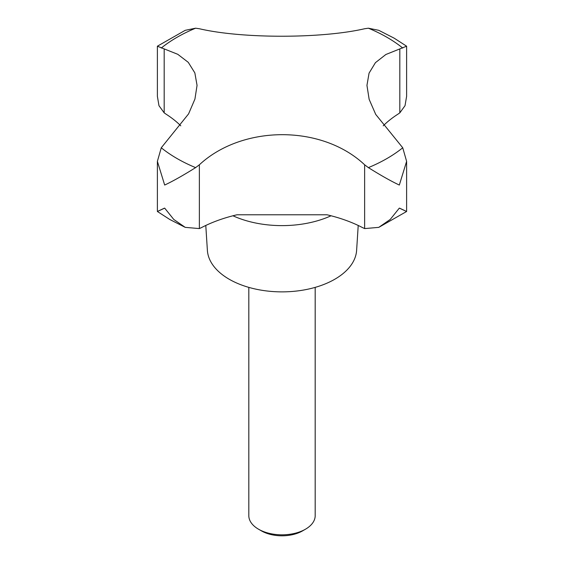 <?xml version="1.0" encoding="UTF-8"?>
<svg xmlns="http://www.w3.org/2000/svg" width="564" height="564" viewBox="0 0 564 564"><rect width="100%" height="100%" fill="white"/><g stroke="black" fill="none" stroke-linecap="round" stroke-linejoin="round"><path stroke-width="0.85" d="M305.469 529.208L302.558 530.886A29.074 16.786 0 0 1 261.442 530.886L258.538 529.208A33.184 19.162 0 0 0 305.469 529.208A33.184 19.162 0 0 0 315.184 515.658L315.184 287.379M180.797 125.835A120.301 69.457 0 0 0 166.176 114.238L164.18 112.856L158.977 105.687L157.384 96.331L157.384 46.199L177.766 54.299L188.277 62.35L194.848 72.897L197.055 85.375L194.932 99.067L188.58 113.886L161.262 147.782L157.384 161.353L164.674 185.048C172.732 181.291 183.039 175.482 195.616 167.621L199.367 164.787C242.055 125.088 321.466 124.221 364.633 164.787L368.384 167.621C380.961 175.482 391.268 181.291 399.326 185.048L406.616 161.353L402.738 147.782L375.723 114.414L369.152 99.356L366.945 85.375L369.067 73.13L375.42 62.675L385.868 54.496L406.616 46.199L406.616 96.331L405.022 105.687L399.82 112.856L397.824 114.238A120.301 69.457 0 0 0 383.203 125.835M205.782 225.459L207.383 250.36A74.667 43.111 0 0 0 229.203 279.243A74.667 43.111 0 0 0 309.291 288.888A74.667 43.111 0 0 0 356.617 250.36L358.218 225.459M399.82 208.271C408.963 212.6 408.801 212.543 399.326 208.116L390.239 219.438L378.775 227.362L364.633 228.582L362.476 227.574A120.301 69.457 0 0 0 327.014 214.785L236.986 214.785A120.301 69.457 0 0 0 201.524 227.574L199.367 228.582L185.225 227.362L173.761 219.438L164.674 208.116C155.199 212.543 155.037 212.6 164.18 208.271M185.225 227.362L169.827 219.509L157.384 211.486L157.384 161.353M406.616 46.199L394.173 38.176L378.775 30.322L368.384 28.2L364.633 28.743C321.945 38.62 242.534 38.838 199.367 28.743L195.616 28.2L185.225 30.322L157.384 46.199M378.775 227.362L406.616 211.486L406.616 161.353M248.816 287.379L248.816 515.658A33.184 19.162 0 0 0 258.531 529.208A33.184 19.162 0 0 0 258.538 529.208L261.442 530.886M161.262 147.782A148.459 85.714 0 0 0 177.018 158.519A148.459 85.714 0 0 0 195.616 167.621M368.384 167.621A148.459 85.714 0 0 0 402.738 147.782M402.738 48.032A148.459 85.714 0 0 0 386.982 37.302A148.459 85.714 0 0 0 368.384 28.2M232.953 215.779A79.087 45.656 0 0 0 331.047 215.779M199.367 228.582L199.367 164.787M364.633 228.582L364.633 164.787M399.82 112.856L399.82 49.061M164.18 112.856L164.18 49.061M195.616 28.2A148.459 85.714 0 0 0 161.262 48.032"/></g></svg>
